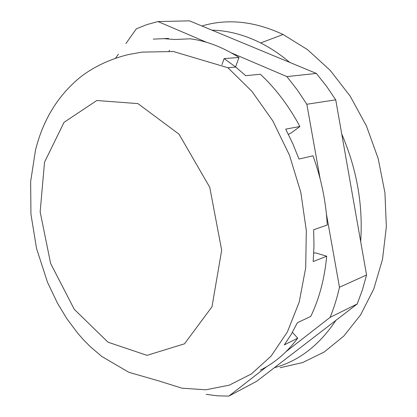 <?xml version="1.0" encoding="UTF-8"?>
<svg xmlns="http://www.w3.org/2000/svg" width="417" height="417" viewBox="0 0 417 417"><rect width="100%" height="100%" fill="white"/><g stroke="black" fill="none" stroke-linecap="round" stroke-linejoin="round"><path stroke-width="0.63" d="M313.766 252.957L316.039 253.01L326.709 256.21L313.198 261.553L313.985 245.822L313.647 229.736L327.262 225.013C325.964 201.468 321.205 178.398 312.979 155.802L299.005 159.065L292.828 143.766L285.713 129.119L299.896 126.497L291.155 132.95L288.371 134.3M292.39 332.349L297.733 338.161L284.29 344.895L291.217 334.371L297.357 322.774L310.79 316.362C319.255 298.713 324.562 278.66 326.709 256.21M169.484 50.259L168.948 51.192M299.896 126.497C288.799 105.871 275.616 88.451 260.344 74.231L245.681 75.701L235.735 67.054L224.117 58.599L238.983 57.494C222.741 47.121 206.457 40.892 190.136 38.807L174.952 39.5L163.97 38.677L153.258 39.109M238.983 57.494L235.574 66.923M224.117 58.599L221.953 64.729M163.344 38.666L168.52 38.437M297.733 338.161C286.906 352.558 274.433 363.207 260.317 370.103M206.634 42.336L157.986 21.564L189.485 20.85L316.331 73.423L286.886 76.598L231.362 52.891M125.887 43.608L136.323 28.836L146.899 24.593L157.986 21.564M118.433 54.158L115.572 58.208M286.229 351.484L330.128 317.342L357.187 303.993L256.757 381.247L228.855 396.103L217.486 395.827L206.16 394.346M228.855 396.103L266.817 366.579M320.131 178.81L306.829 104.255L335.727 99.83L366.559 274.991L339.48 287.256C337.092 297.905 333.975 307.934 330.128 317.342M339.48 287.256L326.412 214.015M286.886 76.598L297.248 89.864L306.829 104.255M366.559 274.991L362.409 289.93L357.187 303.993M316.331 73.423L326.422 86.09L335.727 99.83M280.062 367.731L302.721 362.545L324.254 351.984L343.837 336.024L360.611 314.887L373.747 289.064L382.514 259.343L386.351 226.796L384.927 192.737L378.198 158.622L366.428 125.95L350.165 96.129L330.207 70.374L307.496 49.623L283.07 34.486C254.532 21.199 227.463 18.369 201.875 25.984M274.381 367.69C298.718 361.112 319.229 345.333 335.909 320.36M360.674 241.568C363.155 204.961 356.843 169.12 341.747 134.029M289.679 62.373C280.328 54.465 270.659 47.991 260.677 42.946C244.247 34.778 228 30.519 211.935 30.154M227.901 67.736L251.899 91.318L272.822 120.904L289.455 155.171L300.824 192.393L306.313 230.606L305.708 267.797L299.208 302.08L287.402 331.896L271.128 356.087L251.399 373.94L229.287 385.157L205.826 389.796L181.968 388.185L158.533 380.846L128.853 372.303L101.915 356.54L90.453 346.808L84.02 340.361L77.979 333.543L67.033 318.969L57.551 303.362L47.528 282.356L36.545 248.516L30.947 214.187L30.649 181.494L35.481 150.235C43.128 119.371 58.385 94.768 81.258 76.42C94.492 66.412 110.098 59.151 128.071 54.632L142.088 52.109L173.399 51.52L227.901 67.736L235.735 67.054M44.536 162.171L64.046 122.311L96.827 100.507L137.938 103.614L179.018 134.17L209.756 187.29L221.677 250.236L211.987 306.792L184.491 343.822L147.029 355.352L108.013 342.201L74.283 309.341L50.639 263.492L40.152 211.909L44.536 162.171M260.677 42.946L283.07 34.486"/></g></svg>
